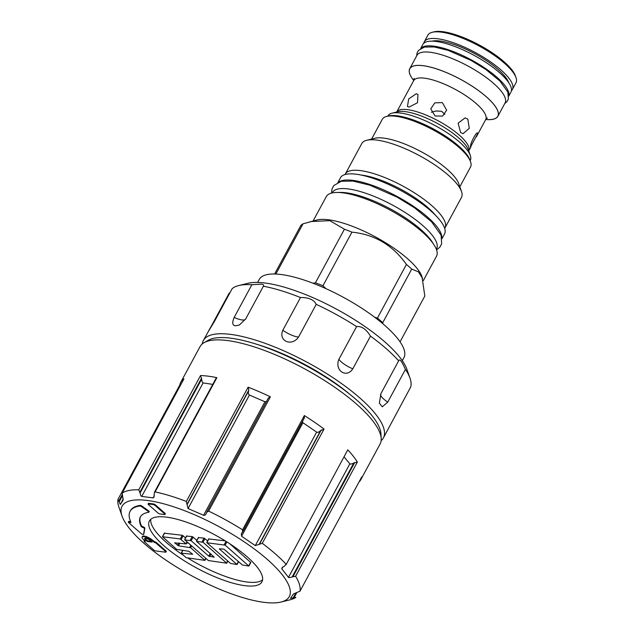 <?xml version="1.0" encoding="UTF-8"?>
<svg xmlns="http://www.w3.org/2000/svg" width="634" height="634" viewBox="0 0 634 634"><rect width="100%" height="100%" fill="white"/><g stroke="black" fill="none" stroke-linecap="round" stroke-linejoin="round"><path stroke-width="0.95" d="M350.792 395.077A91.97 27.199 -151.6 0 0 257.016 344.373M381.129 440.646A102.351 30.266 -151.6 0 0 383.396 437.904A102.351 30.266 -151.6 0 0 336.004 379.711A102.351 30.266 -151.6 0 0 230.816 334.411A102.351 30.266 -151.6 0 0 203.332 340.545A102.351 30.266 -151.6 0 0 202.27 343.937M383.396 437.904L410.658 387.097A102.351 30.266 -151.6 0 0 410 378.126A102.351 30.266 -151.6 0 0 405.435 369.408L387.746 402.107L382.278 406.822L379.338 403.153L380.971 393.508L398.651 360.809A102.351 30.266 -151.6 0 0 370.486 336.123L352.805 368.822C346.402 378.704 334.292 370.414 338.897 359.296A13.742 4.066 -151.6 0 0 352.805 368.822M316.231 304.344L298.551 337.05C291.783 346.972 278.096 341.044 282.827 330.235L300.508 297.536C308.504 297.346 313.743 299.62 316.231 304.344A102.351 30.266 -151.6 0 1 356.577 326.597L338.897 359.296M300.508 297.536A102.351 30.266 -151.6 0 0 263.387 286.219L245.707 318.926L239.295 325.044L235.468 325.813C232.369 325.44 231.941 322.643 234.176 317.428A13.742 4.066 -151.6 0 0 245.501 319.298M410 378.126L406.885 369.265A95.037 28.102 -151.6 0 0 350.634 317.254A95.037 28.102 -151.6 0 0 265.178 283.033A95.037 28.102 28.4 0 0 247.902 283.303L238.78 285.546A102.351 30.266 28.4 0 1 251.857 284.721L234.176 317.428M251.857 284.721L261.279 284.151C263.324 284.373 264.021 285.062 263.387 286.219L263.522 286.013M356.577 326.597C361.57 325.987 366.198 329.165 370.486 336.123M405.435 369.408C401.845 361.293 399.586 358.424 398.651 360.809L398.826 360.342M203.332 340.545L211.526 325.757C206.422 334.609 207.397 333.143 214.466 321.367L232.147 288.668A102.351 30.266 28.4 0 1 238.78 285.546M229.968 292.694L229.215 293.059L211.526 325.757A13.742 4.066 -151.6 0 0 211.891 325.821M257.61 282.431L259.219 279.459A82.246 24.322 -151.6 0 1 281.298 274.53A82.246 24.322 28.4 0 1 365.826 310.929A82.246 24.322 28.4 0 1 403.906 357.695L402.305 360.667M382.881 323.784L382.73 322.714A71.499 21.144 -151.6 0 0 380.162 320.408A71.499 21.144 -151.6 0 0 377.436 318.078L374.631 317.214M325.947 288.652L322.936 285.768A71.499 21.144 -151.6 0 0 315.431 282.819L312.958 283.216M400.054 341.837L424.828 296.023L421.967 276.622A62.655 18.529 -151.6 0 0 407.448 258.609A62.655 18.529 28.4 0 0 317.159 219.958L303.028 223.826L275.869 274.039M422.609 278.453L418.44 271.859L411.72 269.093A71.499 21.144 -151.6 0 0 409.16 266.779A71.499 21.144 28.4 0 0 406.426 264.449L377.436 318.078M411.72 269.093L382.73 322.714M406.426 264.449C392.842 245.215 374.678 234.445 351.925 232.147L322.936 285.768M315.431 282.819L344.421 229.199A71.499 21.144 28.4 0 1 351.925 232.147M344.421 229.199L329.791 220.648L310.628 221.567M274.593 273.999L300.809 225.514A71.499 21.144 28.4 0 1 303.028 223.826M423.282 280.672L436.501 256.223A62.655 18.529 -151.6 0 0 421.99 231.695A62.655 18.529 -151.6 0 0 364.962 198.648A62.655 18.529 -151.6 0 0 326.272 196.627L313.125 220.949M338.58 192.49A59.216 17.514 28.4 0 1 420.802 229.492A59.216 17.514 -151.6 0 1 433.22 243.662M436.351 249.273L436.596 248.821A59.216 17.514 -151.6 0 0 422.886 225.633A59.216 17.514 28.4 0 0 368.98 194.4A59.216 17.514 28.4 0 0 332.422 192.49L332.176 192.942M441.843 237.639A59.144 17.49 28.4 0 0 410.333 204.259A59.144 17.49 28.4 0 0 353.011 180.381A59.144 17.49 -151.6 0 0 338.897 181.982M442.017 238.638L444.505 234.041A59.144 17.49 28.4 0 0 417.117 200.415A59.144 17.49 28.4 0 0 356.34 174.239A59.144 17.49 -151.6 0 0 340.458 177.782L337.97 182.378M345.07 174.532A56.656 16.753 28.4 0 1 345.324 174.001A56.656 16.753 28.4 0 1 380.305 175.832A56.656 16.753 28.4 0 1 431.881 205.717A56.656 16.753 -151.6 0 1 444.997 227.899A56.656 16.753 -151.6 0 1 444.688 228.398M444.997 227.899L461.481 197.412A56.656 16.753 -151.6 0 0 461.504 191.523A56.656 16.753 -151.6 0 0 448.365 175.23A56.656 16.753 28.4 0 0 366.721 140.28A56.656 16.753 28.4 0 0 361.808 143.514L345.324 174.001M366.721 140.28L374.837 138.275A50.149 14.828 28.4 0 1 447.105 169.215A50.149 14.828 -151.6 0 1 458.731 183.638L461.504 191.523M459.832 186.776L470.539 166.98A50.149 14.828 -151.6 0 0 470.555 161.773A50.149 14.828 -151.6 0 0 458.929 147.342A50.149 14.828 -151.6 0 0 386.661 116.41A50.149 14.828 -151.6 0 0 382.31 119.271L371.603 139.076M470.555 161.773L469.937 159.998A48.691 14.4 -151.6 0 0 458.651 145.994A48.691 14.4 -151.6 0 0 388.483 115.959L386.661 116.41M470.159 160.624L470.309 160.339A46.789 13.837 -151.6 0 0 470.325 155.481A46.789 13.837 -151.6 0 0 442.627 129.875A46.789 13.837 -151.6 0 0 400.553 113.034A46.789 13.837 28.4 0 0 392.05 113.161A46.789 13.837 28.4 0 0 387.992 115.832L387.842 116.117M416.253 93.745L417.949 94.498L417.505 102.74L409.017 107.13L407.448 106.488L408.692 98.944L416.253 93.745M477.727 133.608L470.483 146.993C469.778 143.752 477.465 129.542 477.727 133.608L477.568 133.124M467.813 119.113L469.287 128.345L463.058 133.695L460.569 132.498L458.128 123.147L465.11 117.892L467.813 119.113M442.35 102.597L446.653 110.157L442.619 116.077L435.106 115.99L430.763 108.858L434.797 102.859L442.35 102.597M431.366 112.242L436.026 110.974L441.636 111.283L444.846 114.397M487.34 117.908L485.692 119.596A40.941 12.109 -151.6 0 0 466.735 96.32A40.941 12.109 -151.6 0 0 424.661 78.196A40.941 12.109 -151.6 0 0 413.669 80.653L396.71 112.012A40.941 12.109 28.4 0 1 407.638 109.674A40.941 12.109 28.4 0 1 449.546 127.672A40.941 12.109 28.4 0 1 468.732 150.955L470.951 146.858M485.771 119.446A50.007 14.788 -151.6 0 0 485.517 96.114A50.007 14.788 -151.6 0 0 423.235 65.73A50.007 14.788 -151.6 0 0 413.74 80.502A50.078 14.812 28.4 0 1 409.746 68.686A50.078 14.812 28.4 0 1 423.195 65.69A50.078 14.812 28.4 0 1 474.66 87.849A50.078 14.812 28.4 0 1 497.849 116.323A50.078 14.812 28.4 0 1 485.755 119.477M409.746 68.686L416.99 55.293A50.078 14.812 -151.6 0 1 430.431 52.297A50.078 14.812 28.4 0 1 481.903 74.455A50.078 14.812 28.4 0 1 505.092 102.93L497.849 116.323M508.737 96.011A50.078 14.812 28.4 0 0 484.091 67.553A50.078 14.812 28.4 0 0 433.759 46.155A50.078 14.812 -151.6 0 0 420.778 48.453M508.745 96.17L510.933 92.12A50.078 14.812 28.4 0 0 487.744 63.646A50.078 14.812 28.4 0 0 436.279 41.479A50.078 14.812 -151.6 0 0 422.83 44.483L420.643 48.533M423.805 43.263A50.078 14.812 28.4 0 1 424.297 41.781A50.078 14.812 28.4 0 1 437.745 38.777A50.078 14.812 28.4 0 1 489.21 60.943A50.078 14.812 28.4 0 1 512.399 89.418A50.078 14.812 28.4 0 1 511.424 90.638M515.997 77.578L515.379 75.811A48.612 14.376 28.4 0 0 486.603 49.206A48.612 14.376 28.4 0 0 442.889 31.7A48.612 14.376 -151.6 0 0 434.052 31.835L432.229 32.286A50.078 14.812 -151.6 0 1 441.327 32.144A50.078 14.812 28.4 0 1 486.357 50.173A50.078 14.812 28.4 0 1 515.997 77.578A50.078 14.812 28.4 0 1 515.981 82.785L512.399 89.418M432.229 32.286A50.078 14.812 -151.6 0 0 427.879 35.147L424.297 41.781M359.034 481.983A102.351 30.266 -151.6 0 0 360.809 479.676L380.075 444.046A102.351 30.266 -151.6 0 0 381.192 438.506L380.931 433.751A99.815 29.513 -151.6 0 0 376.485 421.943A99.815 29.513 -151.6 0 0 367.118 410.055A99.815 29.513 -151.6 0 0 281.956 353.915A99.815 29.513 -151.6 0 0 208.15 340.331L204.029 342.709A102.351 30.266 -151.6 0 0 200.011 346.687L180.745 382.318A102.351 30.266 28.4 0 1 183.947 378.855L183.852 379.037M381.192 438.506A102.351 30.266 -151.6 0 0 376.636 426.397A102.351 30.266 -151.6 0 0 367.031 414.208A102.351 30.266 -151.6 0 0 279.713 356.641A102.351 30.266 -151.6 0 0 204.029 342.709M290.507 598.337L293.415 593.995L299.985 591.173A102.351 30.266 28.4 0 0 295.587 576.29L357.37 462.027A102.351 30.266 -151.6 0 0 347.765 449.839L286.005 564.831L347.765 449.839M360.809 479.676A102.351 30.266 -151.6 0 0 361.768 476.911L299.969 591.221L361.768 476.911M295.856 597.339L295.824 597.394A102.351 30.266 28.4 0 1 290.15 599.788L281.028 602.038A95.037 28.102 28.4 0 1 263.752 602.3A95.037 28.102 -151.6 0 1 178.297 568.08A95.037 28.102 -151.6 0 1 122.037 516.076L118.93 507.216A102.351 30.266 -151.6 0 1 118.003 499.346L118.804 501.011L122.188 494.742M180.143 385.852L179.779 385.076A102.351 30.266 28.4 0 1 180.745 382.318M295.587 576.29L292.179 576.916C290.126 577.685 288.898 577.828 288.486 577.336L281.805 568.856L281.868 567.929L284.698 565.908L285.982 564.101A102.351 30.266 28.4 0 0 262.278 543.322L255.28 545.612L241.57 536.221L241.324 533.598L242.489 532.203L242.568 529.826A102.351 30.266 28.4 0 0 208.61 511.099L206.581 512.399L206.351 513.247C205.527 515.006 204.6 515.68 203.569 515.268L188.068 508.547L186.333 501.446A102.351 30.266 28.4 0 0 155.092 491.929L154.387 492.341L153.967 497.27L153.111 497.896L141.739 496.422C141.065 496.311 140.51 495.186 140.074 493.038L138.751 489.805A102.351 30.266 -151.6 0 0 122.164 493.117L183.892 378.926M140.074 493.038L201.652 379.156L200.534 375.542A102.351 30.266 28.4 0 1 216.876 377.666L216.131 378.149L154.387 492.341M186.975 504.854L248.552 390.964L248.845 390.005L248.116 387.184A102.351 30.266 28.4 0 1 270.393 396.836L268.459 397.851L206.581 512.399M242.489 532.203L304.542 417.616L304.13 418.202L304.352 415.563A102.351 30.266 28.4 0 1 324.061 429.059L320.598 430.692C318.839 432.206 317.515 432.681 316.651 432.111L302.933 422.719L302.41 421.57M344.246 457.106L349.857 463.834C350.253 464.326 351.553 464.056 353.756 463.026L357.37 462.027M206.058 513.976L206.351 513.247M122.037 516.076A95.037 28.102 -151.6 0 1 147.595 500.503A95.037 28.102 28.4 0 1 256.508 550.629A95.037 28.102 28.4 0 1 281.028 602.038M295.824 597.394L293.162 597.91L295.959 592.742M290.515 598.33L293.162 597.91M183.947 378.855L122.164 493.117L123.194 500.107M118.804 501.011L120.286 504.458L123.21 500.083M179.794 385.044L118.003 499.346M201.652 379.156C201.961 381.565 202.444 382.825 203.11 382.912L212.77 384.378M247.133 556.787A63.971 18.917 -151.6 0 0 188.9 523.042A63.971 18.917 -151.6 0 0 149.402 520.982A63.971 18.917 -151.6 0 0 164.214 546.025A63.971 18.917 -151.6 0 0 222.447 579.769A63.971 18.917 -151.6 0 0 261.945 581.83A63.971 18.917 -151.6 0 0 247.133 556.787M164.991 514.459L165.323 513.841A1.458 0.436 -151.6 0 0 164.983 513.271L155.378 504.854A1.458 0.436 -151.6 0 0 153.539 503.943L148.8 503.333A1.458 0.436 -151.6 0 0 148.404 503.42L148.071 504.03A1.458 0.436 -151.6 0 0 148.411 504.609L158.017 513.025A1.458 0.436 -151.6 0 0 159.855 513.928L164.594 514.546A1.458 0.436 -151.6 0 0 164.991 514.459A1.458 0.436 -151.6 0 0 164.65 513.881L155.045 505.464A1.458 0.436 -151.6 0 0 153.206 504.561L148.467 503.943A1.458 0.436 -151.6 0 0 148.071 504.03M149.038 511.693A1.458 0.436 -151.6 0 0 149.204 511.598A1.458 0.436 -151.6 0 0 148.602 510.822L141.953 506.091A1.458 0.436 -151.6 0 0 140.146 505.385A85.535 25.297 -151.6 0 0 130.43 510.719L130.097 511.337A85.535 25.297 -151.6 0 0 130.905 522.281A1.458 0.436 28.4 0 1 130.921 522.471A1.458 0.436 28.4 0 1 129.938 522.392L129.304 522.139A1.458 0.436 -151.6 0 0 128.314 522.059A1.458 0.436 -151.6 0 0 128.662 522.638L141.295 533.662A1.458 0.436 -151.6 0 0 142.626 534.422A1.458 0.436 -151.6 0 0 143.53 534.47A1.458 0.436 -151.6 0 0 143.538 534.43L144.528 528.764A1.458 0.436 -151.6 0 0 142.927 527.496L142.61 527.369A1.458 0.436 28.4 0 1 141.041 526.244A73.837 21.833 28.4 0 1 140.391 516.9A73.837 21.833 28.4 0 1 148.705 512.304A1.458 0.436 -151.6 0 0 148.871 512.217A1.458 0.436 -151.6 0 0 148.269 511.432L141.62 506.701A1.458 0.436 -151.6 0 0 139.813 506.003A85.535 25.297 -151.6 0 0 130.097 511.337M128.314 522.059L128.647 521.449A1.458 0.436 -151.6 0 1 129.637 521.528L130.271 521.774A1.458 0.436 -151.6 0 0 130.747 521.925M143.831 533.891A1.458 0.436 -151.6 0 0 143.863 533.86A1.458 0.436 -151.6 0 0 143.87 533.82L144.861 528.154A1.458 0.436 -151.6 0 0 143.26 526.878L142.61 527.369M140.566 516.599A73.837 21.833 -151.6 0 0 141.374 525.626A1.458 0.436 -151.6 0 0 142.943 526.759M144.56 540.501A1.458 0.436 -151.6 0 0 144.401 540.588L144.069 541.206A1.458 0.436 -151.6 0 0 144.401 541.777L153.785 549.995A1.458 0.436 -151.6 0 0 155.631 550.906L165.577 552.19A1.458 0.436 -151.6 0 0 165.973 552.103A1.458 0.436 -151.6 0 0 165.632 551.532L156.249 543.314A1.458 0.436 -151.6 0 0 154.411 542.403L152.152 540.778A6.578 1.95 -151.6 0 0 146.161 537.307A6.578 1.95 -151.6 0 0 142.095 537.093A6.578 1.95 -151.6 0 0 143.617 539.669L145.408 541.238L144.457 541.111A1.458 0.436 -151.6 0 0 144.069 541.206M165.973 552.103L166.306 551.493A1.458 0.436 -151.6 0 0 165.965 550.922L156.582 542.696A1.458 0.436 -151.6 0 0 154.744 541.793L152.477 540.168A6.578 1.95 -151.6 0 0 146.494 536.697A6.578 1.95 -151.6 0 0 142.428 536.483L142.095 537.093M150.749 519.325A63.971 18.917 -151.6 0 0 166.203 542.339A63.971 18.917 -151.6 0 0 183.503 555.321M188.132 558.269A63.971 18.917 -151.6 0 0 262.595 579.801M185.58 537.838L182.251 535.278L164.499 533.226M188.536 543.164L186.713 542.934M207.643 540.897L204.061 538.107L198.537 537.64M196.905 540.334L192.213 536.57L186.689 536.102M225.205 540.857L208.848 538.979M250.707 562.445L229.833 543.798M180.254 538.963L162.439 536.721L176.72 549.377L188.916 551.295L192.696 554.259L181.197 553.165L186.19 557.682L204.941 560.377L190.652 547.721L178.455 545.803L174.675 542.847L186.174 543.932L180.254 538.963L182.251 535.278M184.795 539.891L208.38 560.559L226.75 563.206L202.991 542.252L196.635 541.428L214.213 557.183L208.744 556.137L191.143 540.715L184.795 539.891M225.149 545.129L206.953 542.767L230.546 563.436L237.061 564.545L219.293 548.838L223.865 549.092L242.394 564.973L248.908 566.083L225.149 545.129L226.893 541.904M154.268 541.729L153.935 542.347M150.25 540.533L152.041 542.102L147.302 541.484L145.511 539.914A3.653 1.078 28.4 0 1 144.671 538.488A3.653 1.078 28.4 0 1 146.929 538.607A3.653 1.078 28.4 0 1 150.25 540.533M151.161 541.325L147.635 540.873L145.844 539.304L145.511 539.914M145.004 538.274A3.653 1.078 -151.6 0 0 145.844 539.304M147.635 540.873L147.302 541.484M248.552 390.964C248.179 393.246 248.473 394.61 249.439 395.045L264.941 401.766L266.518 401.433M380.558 394.332A13.742 4.066 -151.6 0 0 387.746 402.107M282.827 330.235A13.742 4.066 -151.6 0 0 298.551 337.05M435.495 215.267A52.194 15.438 -151.6 0 0 427.823 207.508A52.194 15.438 -151.6 0 0 361.103 175.039M392.05 113.161L397.692 111.774A42.264 12.498 28.4 0 1 405.372 111.655A42.264 12.498 28.4 0 1 443.38 126.871A42.264 12.498 28.4 0 1 468.399 150.004L470.325 155.481M432.079 41.155A45.838 13.552 -151.6 0 1 440.337 41.051A45.838 13.552 28.4 0 1 481.468 57.504A45.838 13.552 28.4 0 1 508.658 82.563M118.027 499.291L179.779 385.076M138.751 489.805L200.534 375.542M155.092 491.929L216.876 377.666M186.333 501.446L248.116 387.184M208.61 511.099L270.393 396.836M242.568 529.826L304.352 415.563M262.278 543.322L324.061 429.059M293.051 576.512L354.691 462.511M281.805 568.856L282.875 566.867M288.486 577.336L349.857 463.834M292.179 576.916L353.756 463.026M294.081 597.664L296.894 592.465M120.286 504.458L123.258 498.958M119.097 501.922L122.457 495.709M139.963 492.087L201.596 378.094M153.111 497.896L154.324 495.653M141.739 496.422L203.11 382.912M164.626 532.996L162.629 536.681M183.171 535.73L181.181 539.415M186.99 541.816L186.008 543.647M178.78 543.045L177.528 545.351M179.866 543.187L178.455 545.803M190.85 545.192L189.732 547.269M191.642 545.89L190.652 547.721M205.757 558.261L204.766 560.091M182.814 550.502L181.395 553.125M186.816 535.873L184.819 539.558M192.213 536.57L190.224 540.255M193.132 537.03L191.143 540.715M210.25 553.355L208.744 556.137M211.043 554.045L209.664 556.589M198.656 537.41L196.667 541.095M204.061 538.107L202.072 541.793M204.98 538.567L202.991 542.252M227.661 560.916L226.576 562.921M226.021 541.357L224.23 544.669M250.731 562.112L248.742 565.797M238.4 561.478L236.894 564.26M208.974 538.749L206.985 542.435M148.8 503.333L148.467 503.943M153.539 503.943L153.206 504.561M155.378 504.854L155.045 505.464M164.983 513.271L164.65 513.881M140.146 505.385L139.813 506.003M141.953 506.091L141.62 506.701M148.602 510.822L148.269 511.432M141.374 525.626L141.041 526.244M143.26 526.878L142.927 527.496M144.861 528.154L144.528 528.764M143.87 533.82L143.538 534.43M129.637 521.528L129.304 522.139M130.271 521.774L129.938 522.392M144.718 540.636L144.457 541.111M152.477 540.168L152.152 540.778M154.744 541.793L154.411 542.403M156.582 542.696L156.249 543.314M165.965 550.922L165.632 551.532M187.204 504.006L248.845 390.005M203.569 515.268L264.941 401.766M188.068 508.547L249.439 395.045M259.631 543.94L321.272 429.939M259.021 544.582L320.598 430.692M255.28 545.612L316.651 432.111M241.57 536.221L302.933 422.719M485.692 119.596L476.38 136.817M413.669 80.653L414.168 78.347M187.212 542.007L186.174 543.932M205.979 558.451L204.941 560.377M182.647 550.486L181.197 553.165M164.428 533.035L162.439 536.721M186.618 535.912L184.621 539.605M198.466 537.45L196.469 541.143M227.883 561.106L226.75 563.206M250.906 562.398L248.908 566.083M238.622 561.669L237.061 564.545M208.776 538.789L206.787 542.474M149.204 511.598L148.871 512.217M143.863 533.86L143.53 534.47M331.534 193.093L332.026 188.805L333.769 185.572L341.258 181.269L353.051 181.094L369.876 185.183L397.019 197.095L414.541 207.801L431.485 221.694L441.082 235.119L441.66 243.836L439.837 247.197L436.572 249.883M416.649 55.919L417.053 52.987L418.416 50.474L424.368 47.075L434.092 46.932L448.175 50.355L470.983 60.373L485.715 69.375L499.933 81.025L507.882 92.12L508.357 99.047L506.938 101.662L504.751 103.556"/></g></svg>
